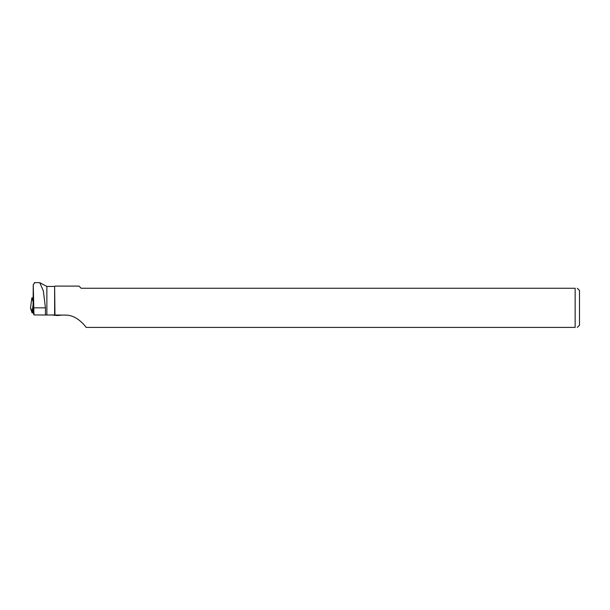 <?xml version="1.0" encoding="UTF-8"?>
<svg xmlns="http://www.w3.org/2000/svg" width="610" height="610" viewBox="0 0 610 610"><rect width="100%" height="100%" fill="white"/><g stroke="black" fill="none" stroke-linecap="round" stroke-linejoin="round"><path stroke-width="0.91" d="M33.146 297.886L31.857 297.878L33.115 301.698M60.481 315.393L51.553 314.943L57.165 315.53L60.367 315.057M33.321 313.006L32.025 312.732L30.508 308.073L33.321 313.006M46.871 314.905L46.871 286.433L39.795 282.682L43.318 290.833L45.445 307.829L45.445 315.012L54.633 314.966L54.633 286.433L46.871 286.433M34.129 283.68L34.495 282.613L39.795 282.697M54.633 286.433L54.953 315.019L65.4 315.103C75.358 314.874 83.257 323.361 86.155 327.395L575.154 327.395C577.96 327.395 577.96 327.395 575.154 327.395L575.154 288.255C577.967 288.255 577.967 288.255 575.154 288.255L81.138 288.255L79.018 286.136M33.253 284.672L33.032 312.122L33.954 314.92L33.253 284.672L34.625 282.781M577.296 288.255L579.5 290.459L579.5 325.191L577.296 327.395M33.954 314.92L45.445 315.012M57.836 315.606L57.881 315.042M33.047 310.071L32.833 312.953M30.5 308.088L31.857 297.878L30.5 308.111M32.025 312.732L33.092 304.703M34.015 307.829L45.445 307.829M54.953 286.105L79.018 286.105"/></g></svg>
